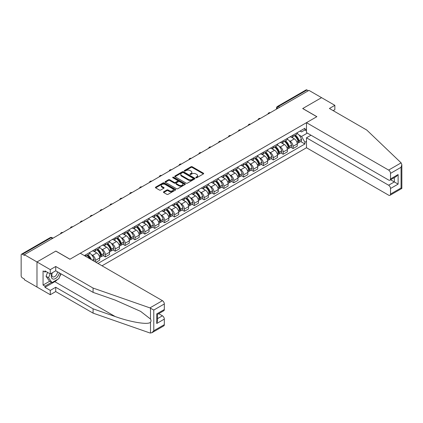 <?xml version="1.0" encoding="UTF-8"?>
<svg xmlns="http://www.w3.org/2000/svg" width="423" height="423" viewBox="0 0 423 423"><rect width="100%" height="100%" fill="white"/><g stroke="black" fill="none" stroke-linecap="round" stroke-linejoin="round"><path stroke-width="0.63" d="M195.944 177.734A0.613 0.354 0 0 0 196.811 177.734L203.415 173.922A0.878 0.508 0 0 0 203.675 173.562A0.878 0.508 0 0 0 203.415 173.203L192.227 166.747A0.878 0.508 0 0 0 190.985 166.747L184.38 170.559A0.613 0.354 0 0 0 185.253 171.061L186.104 170.569A2.813 1.623 0 0 1 190.086 170.569L191.016 171.104A2.813 1.623 0 0 1 191.841 172.256A2.813 1.623 0 0 1 191.016 173.404L190.16 173.895A0.613 0.354 0 0 0 191.032 174.398L191.889 173.906A2.813 1.623 0 0 1 195.865 173.906L196.795 174.445A2.813 1.623 0 0 1 197.62 175.593A2.813 1.623 0 0 1 196.795 176.74L195.944 177.232A0.613 0.354 0 0 0 195.944 177.734L195.944 177.232M163.701 191.793A0.878 0.508 0 0 0 163.442 192.153A0.878 0.508 0 0 0 163.701 192.513L166.836 194.326A0.878 0.508 0 0 0 168.079 194.326L175.413 190.091A0.878 0.508 0 0 0 175.672 189.731A0.878 0.508 0 0 0 175.413 189.372L164.224 182.91A0.878 0.508 0 0 0 162.982 182.91L155.648 187.146A0.878 0.508 0 0 0 155.394 187.505A0.878 0.508 0 0 0 155.648 187.865L159.439 190.054A0.878 0.508 0 0 0 160.682 190.054L163.823 188.24A0.878 0.508 0 0 0 164.082 187.881A0.878 0.508 0 0 0 163.823 187.521L161.94 186.437A2.353 1.359 0 0 1 161.253 185.48A2.353 1.359 0 0 1 162.707 184.222A2.353 1.359 0 0 1 165.266 184.518L172.632 188.769A2.353 1.359 0 0 1 173.324 189.731A2.353 1.359 0 0 1 171.87 190.985A2.353 1.359 0 0 1 169.306 190.688L168.079 189.98A0.878 0.508 0 0 0 166.836 189.98L163.701 191.793L163.701 192.513L166.836 190.715L166.836 189.98M24.381 254.683L308.959 90.385L321.559 97.66L302.688 108.552L316.811 116.706L69.975 259.214L55.852 251.066L36.981 261.959L24.381 254.683L24.381 255.413L22.419 254.281A1.792 1.036 -120 0 0 21.52 254.191A1.792 1.036 -120 0 0 21.15 255.011L21.15 275.706A1.792 1.036 -120 0 0 22.419 277.9L24.381 279.032L24.381 279.762L36.981 287.037L36.981 261.959L36.981 287.037L50.279 294.715L50.279 290.405L55.725 287.259L55.725 291.574L50.279 294.715M186.168 183.164A0.878 0.508 0 0 0 187.41 183.164L194.744 178.929A0.878 0.508 0 0 0 195.003 178.569A0.878 0.508 0 0 0 194.744 178.21L183.556 171.754A0.878 0.508 0 0 0 182.313 171.754L174.979 175.984A0.878 0.508 0 0 0 174.72 176.343A0.878 0.508 0 0 0 174.979 176.703L186.168 183.164M173.081 177.866A0.613 0.354 0 0 1 173.705 177.956L173.705 177.226L185.078 183.794A0.878 0.508 0 0 1 185.337 184.148A0.878 0.508 0 0 1 185.078 184.507L177.745 188.743A0.878 0.508 0 0 1 176.502 188.743L165.314 182.287L168.454 180.484L168.454 179.754L165.314 181.567A0.878 0.508 0 0 0 165.055 181.927A0.878 0.508 0 0 0 165.314 182.287L165.314 181.567M168.454 180.484A0.878 0.508 0 0 1 169.697 180.484L169.697 179.754A0.878 0.508 0 0 0 168.454 179.754M169.697 179.754L174.234 182.376A0.878 0.508 0 0 0 175.476 182.376L177.56 181.171A0.878 0.508 0 0 0 177.819 180.811A0.878 0.508 0 0 0 177.56 180.452L172.838 177.729A0.613 0.354 0 0 1 173.705 177.226M102.017 265.797L306.49 147.749L388.621 195.167A2.686 1.549 -120 0 0 389.964 195.299A2.686 1.549 -120 0 0 390.519 194.067L390.519 188.51A2.686 1.549 -120 0 0 388.621 185.221L394.321 181.932L398.117 184.121L390.519 188.51M279.64 107.31L278.308 106.543A1.792 1.036 60 0 0 277.414 106.453L306.099 89.893A1.792 1.036 60 0 1 306.998 89.983L278.308 106.543A1.792 1.036 120 0 0 277.044 108.737L277.044 108.811M308.325 90.749L306.998 89.983M293.065 135.096A4.119 2.379 60 0 1 292.208 136.946L296.391 134.535A4.119 2.379 -120 0 0 297.242 132.685M289.099 140.669L290.152 141.277A4.119 2.379 60 0 1 293.065 146.321L297.242 143.91A4.119 2.379 -120 0 0 294.329 138.86L291.341 137.137M297.242 143.91L297.242 146.136L293.065 148.552L290.797 147.241M292.208 136.946A4.119 2.379 60 0 1 290.183 136.761M293.065 146.321L293.065 148.552M283.183 140.801A4.119 2.379 60 0 1 282.331 142.651L286.514 140.235A4.119 2.379 -120 0 0 287.365 138.384M280.92 152.946L283.183 154.252L287.365 151.841L287.365 149.61A4.119 2.379 -120 0 0 284.452 144.566L281.459 142.837M282.331 142.651A4.119 2.379 60 0 1 280.306 142.461M279.217 146.369L280.275 146.977A4.119 2.379 60 0 1 283.183 152.026L283.183 154.252M273.306 146.501A4.119 2.379 60 0 1 272.454 148.351L276.631 145.94A4.119 2.379 -120 0 0 277.488 144.09M271.043 158.646L273.306 159.957L277.488 157.546L277.488 155.315A4.119 2.379 -120 0 0 274.575 150.271L271.582 148.542M272.454 148.351A4.119 2.379 60 0 1 270.424 148.166M269.34 152.074L270.392 152.682A4.119 2.379 60 0 1 273.306 157.726L273.306 159.957M263.429 152.206A4.119 2.379 60 0 1 262.577 154.057L266.754 151.64A4.119 2.379 -120 0 0 267.606 149.795M261.16 164.351L263.429 165.663L267.606 163.246L267.606 161.015A4.119 2.379 -120 0 0 264.692 155.971L261.705 154.247M262.577 154.057A4.119 2.379 60 0 1 260.547 153.872M259.463 157.779L260.515 158.387A4.119 2.379 60 0 1 263.429 163.431L263.429 165.663M253.551 157.911A4.119 2.379 60 0 1 252.695 159.757L256.877 157.345A4.119 2.379 -120 0 0 257.729 155.495M251.283 170.057L253.551 171.363L257.729 168.951L257.729 166.72A4.119 2.379 -120 0 0 254.815 161.676L251.822 159.947M252.695 159.757A4.119 2.379 60 0 1 250.67 159.571M249.581 163.479L250.638 164.087A4.119 2.379 60 0 1 253.551 169.131L253.551 171.363M243.669 163.611A4.119 2.379 60 0 1 242.818 165.462L246.995 163.051A4.119 2.379 -120 0 0 247.852 161.2M241.406 175.757L243.669 177.068L247.852 174.657L247.852 172.425A4.119 2.379 -120 0 0 244.938 167.381L241.945 165.652M242.818 165.462A4.119 2.379 60 0 1 240.787 165.277M239.704 169.184L240.756 169.792A4.119 2.379 60 0 1 243.669 174.836L243.669 177.068M233.792 169.316A4.119 2.379 60 0 1 232.941 171.167L237.118 168.751A4.119 2.379 -120 0 0 237.969 166.905M231.524 181.462L233.792 182.773L237.969 180.357L237.969 178.125A4.119 2.379 -120 0 0 235.061 173.081L232.068 171.357M232.941 171.167A4.119 2.379 60 0 1 230.91 170.982M229.826 174.889L230.879 175.497A4.119 2.379 60 0 1 233.792 180.542L233.792 182.773M223.915 175.022A4.119 2.379 60 0 1 223.058 176.867L227.241 174.456A4.119 2.379 -120 0 0 228.092 172.605M221.647 187.167L223.915 188.473L228.092 186.062L228.092 183.831A4.119 2.379 -120 0 0 225.179 178.786L222.191 177.057M223.058 176.867A4.119 2.379 60 0 1 221.033 176.682M219.949 180.589L221.002 181.197A4.119 2.379 60 0 1 223.915 186.242L223.915 188.473M214.033 180.721A4.119 2.379 60 0 1 213.181 182.572L217.364 180.161A4.119 2.379 -120 0 0 218.215 178.31M211.77 192.867L214.033 194.178L218.215 191.762L218.215 189.536A4.119 2.379 -120 0 0 215.302 184.491L212.309 182.762M213.181 182.572A4.119 2.379 60 0 1 211.156 182.387M210.067 186.294L211.125 186.903A4.119 2.379 60 0 1 214.033 191.947L214.033 194.178M204.156 186.427A4.119 2.379 60 0 1 203.304 188.277L207.482 185.861A4.119 2.379 -120 0 0 208.338 184.016M201.893 198.572L204.156 199.878L208.338 197.467L208.338 195.236A4.119 2.379 -120 0 0 205.425 190.191L202.432 188.468M203.304 188.277A4.119 2.379 60 0 1 201.274 188.092M200.19 191.994L201.242 192.608A4.119 2.379 60 0 1 204.156 197.652L204.156 199.878M194.279 192.132A4.119 2.379 60 0 1 193.427 193.977L197.604 191.566A4.119 2.379 -120 0 0 198.456 189.716M192.01 204.277L194.279 205.583L198.456 203.172L198.456 200.941A4.119 2.379 -120 0 0 195.542 195.897L192.555 194.168M193.427 193.977A4.119 2.379 60 0 1 191.397 193.792M190.313 197.7L191.365 198.308A4.119 2.379 60 0 1 194.279 203.352L194.279 205.583M184.402 197.832A4.119 2.379 60 0 1 183.545 199.682L187.727 197.271A4.119 2.379 -120 0 0 188.579 195.421M182.133 209.977L184.402 211.289L188.579 208.872L188.579 206.646A4.119 2.379 -120 0 0 185.665 201.597L182.673 199.873M183.545 199.682A4.119 2.379 60 0 1 181.52 199.497M180.431 203.405L181.488 204.013A4.119 2.379 60 0 1 184.402 209.057L184.402 211.289M174.519 203.537A4.119 2.379 60 0 1 173.668 205.388L177.845 202.971A4.119 2.379 -120 0 0 178.702 201.126M172.256 215.682L174.519 216.988L178.702 214.577L178.702 212.346A4.119 2.379 -120 0 0 175.788 207.302L172.796 205.573M173.668 205.388A4.119 2.379 60 0 1 171.638 205.197M170.554 209.105L171.606 209.713A4.119 2.379 60 0 1 174.519 214.762L174.519 216.988M164.642 209.242A4.119 2.379 60 0 1 163.791 211.088L167.968 208.676A4.119 2.379 -120 0 0 168.819 206.826M162.374 221.388L164.642 222.694L168.819 220.283L168.819 218.051A4.119 2.379 -120 0 0 165.911 213.007L162.918 211.278M163.791 211.088A4.119 2.379 60 0 1 161.76 210.903M160.677 214.81L161.729 215.418A4.119 2.379 60 0 1 164.642 220.462L164.642 222.694M154.765 214.942A4.119 2.379 60 0 1 153.909 216.793L158.091 214.382A4.119 2.379 -120 0 0 158.942 212.531M152.497 227.088L154.765 228.399L158.942 225.982L158.942 223.756A4.119 2.379 -120 0 0 156.029 218.707L153.041 216.983M153.909 216.793A4.119 2.379 60 0 1 151.883 216.608M150.8 220.515L151.852 221.123A4.119 2.379 60 0 1 154.765 226.168L154.765 228.399M144.883 220.647A4.119 2.379 60 0 1 144.031 222.498L148.214 220.082A4.119 2.379 -120 0 0 149.065 218.231M142.62 232.793L144.883 234.099L149.065 231.688L149.065 229.456A4.119 2.379 -120 0 0 146.152 224.412L143.159 222.683M144.031 222.498A4.119 2.379 60 0 1 142.006 222.308M140.917 226.215L141.975 226.823A4.119 2.379 60 0 1 144.883 231.873L144.883 234.099M135.006 226.347A4.119 2.379 60 0 1 134.154 228.198L138.332 225.787A4.119 2.379 -120 0 0 139.188 223.936M132.743 238.498L135.006 239.804L139.188 237.393L139.188 235.162A4.119 2.379 -120 0 0 136.275 230.117L133.282 228.388M134.154 228.198A4.119 2.379 60 0 1 132.124 228.013M131.04 231.92L132.092 232.528A4.119 2.379 60 0 1 135.006 237.573L135.006 239.804M125.129 232.053A4.119 2.379 60 0 1 124.277 233.903L128.455 231.492A4.119 2.379 -120 0 0 129.306 229.641M122.86 244.198L125.129 245.509L129.306 243.093L129.306 240.867A4.119 2.379 -120 0 0 126.392 235.817L123.405 234.093M124.277 233.903A4.119 2.379 60 0 1 122.247 233.718M121.163 237.626L122.215 238.234A4.119 2.379 60 0 1 125.129 243.278L125.129 245.509M115.252 237.758A4.119 2.379 60 0 1 114.395 239.608L118.577 237.192A4.119 2.379 -120 0 0 119.429 235.341M112.983 249.903L115.252 251.209L119.429 248.798L119.429 246.567A4.119 2.379 -120 0 0 116.515 241.522L113.523 239.793M114.395 239.608A4.119 2.379 60 0 1 112.37 239.418M111.281 243.325L112.338 243.934A4.119 2.379 60 0 1 115.252 248.983L115.252 251.209M105.369 243.458A4.119 2.379 60 0 1 104.518 245.308L108.695 242.897A4.119 2.379 -120 0 0 109.552 241.047M103.106 255.603L105.369 256.914L109.552 254.503L109.552 252.272A4.119 2.379 -120 0 0 106.638 247.228L103.646 245.499M104.518 245.308A4.119 2.379 60 0 1 102.488 245.123M101.404 249.031L102.456 249.639A4.119 2.379 60 0 1 105.369 254.683L105.369 256.914M95.492 249.163A4.119 2.379 60 0 1 94.641 251.013L98.818 248.597A4.119 2.379 -120 0 0 99.669 246.752M96 262.323L99.669 260.203L99.669 257.972A4.119 2.379 -120 0 0 96.761 252.928L93.769 251.204M94.641 251.013A4.119 2.379 60 0 1 92.611 250.828M91.527 254.736L92.579 255.344A4.119 2.379 60 0 1 95.492 260.388L95.492 262.033M85.52 256.275L88.941 254.302A4.119 2.379 -120 0 0 89.792 252.452M85.615 254.868A4.119 2.379 60 0 1 85.309 256.153M306.49 130.892L304.904 129.977L301.551 131.918L300.06 131.056M298.976 134.963L301.551 136.449L307.341 133.102M306.49 141.351L304.904 142.26L301.551 136.449M97.962 263.46L304.904 143.979L304.904 142.26M306.49 129.063L304.904 129.977L304.904 128.259L84.346 255.598M300.674 141.541L304.904 143.979M196.187 177.824L196.795 177.47A2.813 1.623 0 0 0 197.62 176.322L197.62 175.593M191.841 172.256L191.841 172.986A2.813 1.623 0 0 1 191.016 174.133L190.408 174.488M203.415 173.203L203.415 173.922L192.227 167.476A0.878 0.508 0 0 0 190.985 167.476L184.629 171.146M194.744 178.21L194.744 178.929L183.556 172.484A0.878 0.508 0 0 0 182.313 172.484L174.99 176.708L174.979 175.984M193.189 178.823A0.613 0.354 0 0 0 193.189 178.321L183.371 172.647A0.613 0.354 0 0 0 182.503 172.647L181.599 173.171A2.813 1.623 0 0 0 180.774 174.318A2.813 1.623 0 0 0 181.599 175.466L188.314 179.341A2.813 1.623 0 0 0 192.291 179.341L193.189 178.823L193.189 179.553A0.613 0.354 0 0 0 193.374 179.299L193.374 178.569M180.774 174.318L180.774 175.048A2.813 1.623 0 0 0 181.599 176.195L181.599 175.466M193.189 179.553L192.291 180.071A2.813 1.623 0 0 1 188.314 180.071L181.599 176.195M169.697 180.484L174.234 183.106A0.878 0.508 0 0 0 175.476 183.106L177.56 181.901A0.878 0.508 0 0 0 177.819 181.546L177.819 180.811M173.705 177.956L185.068 184.518M178.945 185.094A2.353 1.359 0 0 0 181.504 185.385A2.353 1.359 0 0 0 182.958 184.132A2.353 1.359 0 0 0 182.265 183.175L179.675 181.673A0.878 0.508 0 0 0 178.432 181.673L176.349 182.879A0.878 0.508 0 0 0 176.09 183.233A0.878 0.508 0 0 0 176.349 183.593L178.945 185.094L178.945 185.824A2.353 1.359 0 0 0 181.504 186.12A2.353 1.359 0 0 0 182.958 184.862L182.958 184.132M176.09 183.233L176.09 183.968A0.878 0.508 0 0 0 176.349 184.328L176.349 183.593M178.945 185.824L176.349 184.328M173.324 189.731L173.324 190.461A2.353 1.359 0 0 1 171.87 191.714A2.353 1.359 0 0 1 169.306 191.423L168.079 190.715A0.878 0.508 0 0 0 166.836 190.715M161.253 185.48L161.253 186.21A2.353 1.359 0 0 0 161.94 187.167L161.94 186.437M163.812 188.246L161.94 187.167M175.413 189.372L175.413 190.091L164.224 183.645A0.878 0.508 0 0 0 162.982 183.645L155.659 187.87M294.62 135.556A5.642 3.257 60 0 1 294.646 135.572A5.642 3.257 60 0 1 298.358 140.637L298.395 140.753A1.095 0.635 60 0 1 298.22 141.615A1.095 0.635 60 0 1 298.194 141.626M294.371 135.698A6.805 3.929 60 0 1 298.115 141.314L298.146 141.43A2.263 1.306 60 0 1 297.787 143.207L297.226 143.529M298.173 142.704A2.263 1.306 -120 0 0 298.802 142.62A2.263 1.306 -120 0 0 299.156 140.843L299.124 140.727A6.805 3.929 -120 0 0 295.386 135.111M297.158 133.409A6.805 3.929 60 0 1 301.435 139.394L301.472 139.511A2.263 1.306 60 0 1 301.113 141.287L298.802 142.62M292.05 137.026A6.805 3.929 60 0 1 293.472 138.369M296.782 138.374L297.649 138.876M401.12 162.866L401.85 164.637L401.062 167.286L390.519 173.377A2.686 1.549 -120 0 0 388.621 170.083L401.12 162.866L366.773 130.051L329.411 108.478L334.857 105.338L321.559 97.66L302.752 108.515L316.875 116.669L306.49 122.665L388.621 170.083M334.857 105.338L334.857 109.652L333.15 110.636M306.49 147.749L306.49 137.803L388.621 185.221M306.49 122.665L306.49 132.611L388.621 180.029A2.686 1.549 -120 0 0 389.964 180.161A2.686 1.549 -120 0 0 390.519 178.934L390.519 173.377M310.984 135.207L306.49 137.803M390.609 179.786L394.321 181.932L394.321 177.644M390.519 178.934L398.117 174.546L396.219 176.55L389.964 180.161M390.519 194.067L401.062 187.981L401.464 188.214M55.725 287.259L93.086 308.827L93.086 313.142L149.927 332.975L151.883 332.753L153.782 330.749L164.325 324.658A2.686 1.549 60 0 1 163.77 325.89L151.883 332.753M93.086 308.827L115.167 316.531C130.855 322.231 148.431 325.065 150.493 322.226C151.18 321.358 151.18 320.296 150.493 319.037L140.626 311.37L115.167 300.081L93.086 292.378L55.725 270.805L50.279 273.951L44.96 270.879L44.96 272.047L43.061 270.953L43.061 285.065L44.96 286.16L51.548 282.358M93.086 313.142L55.725 291.574M164.325 303.968L153.782 310.054L149.927 307.891L93.086 288.063L55.725 266.49L50.279 269.636L36.981 261.959L55.788 251.098L69.911 259.251L80.296 253.255L162.427 300.674A2.686 1.549 60 0 1 164.325 303.968L164.325 309.525A2.686 1.549 60 0 1 163.77 310.752L157.515 314.363L157.515 320.84L156.727 323.489L156.727 313.908C157.753 314.5 157.753 314.5 156.727 313.908L164.325 309.525M50.279 269.636L50.279 273.951M57.565 279.397A10.073 5.816 -60 0 1 54.773 281.665L44.96 287.333L50.279 290.405M44.96 287.333L44.96 286.16M55.725 266.49L55.725 270.805M93.086 288.063L93.086 292.378M157.515 318.646L162.427 315.812A2.686 1.549 60 0 1 164.325 319.101L164.325 324.658M162.427 315.812L158.715 313.67M60.997 273.85A10.073 5.816 -60 0 1 59.569 276.758M45.975 271.466L44.96 272.047M43.061 285.065L49.644 281.263M52.092 272.904A5.822 3.363 120 0 0 51.294 276.182A5.822 3.363 120 0 0 54.81 278.852A5.822 3.363 120 0 0 59.352 272.898M52.404 272.724A3.987 2.3 120 0 0 51.839 274.998A3.987 2.3 120 0 0 52.669 276.822A3.987 2.3 120 0 0 55.709 275.785A3.987 2.3 120 0 0 57.475 271.82M60.753 273.707L58.829 278.667L51.992 282.617L49.459 281.152L46.038 276.288L47.556 272.38M51.992 282.617L48.571 277.752L50.088 273.84M46.038 276.288L48.571 277.752M284.742 141.261A5.642 3.257 60 0 1 284.769 141.277A5.642 3.257 60 0 1 288.481 146.337L288.512 146.453A1.095 0.635 60 0 1 288.338 147.315A1.095 0.635 60 0 1 288.317 147.331M284.494 141.404A6.805 3.929 60 0 1 288.232 147.019L288.269 147.135A2.263 1.306 60 0 1 287.91 148.912L287.349 149.234M288.296 148.41A2.263 1.306 -120 0 0 288.925 148.325A2.263 1.306 -120 0 0 289.279 146.548L289.247 146.432A6.805 3.929 -120 0 0 285.504 140.817M287.28 139.109A6.805 3.929 60 0 1 291.558 145.1L291.59 145.216A2.263 1.306 60 0 1 291.236 146.993L288.925 148.325M282.173 142.731A6.805 3.929 60 0 1 283.595 144.069M286.9 144.079L287.772 144.581M274.86 146.961A5.642 3.257 60 0 1 274.892 146.977A5.642 3.257 60 0 1 278.604 152.042L278.635 152.158A1.095 0.635 60 0 1 278.461 153.02A1.095 0.635 60 0 1 278.44 153.031M274.617 147.104A6.805 3.929 60 0 1 278.355 152.719L278.387 152.835A2.263 1.306 60 0 1 278.033 154.612L277.467 154.94M278.419 154.115A2.263 1.306 -120 0 0 279.043 154.03A2.263 1.306 -120 0 0 279.402 152.254L279.37 152.137A6.805 3.929 -120 0 0 275.627 146.522M277.398 144.814A6.805 3.929 60 0 1 281.681 150.8L281.713 150.916A2.263 1.306 60 0 1 281.353 152.692L279.043 154.03M272.296 148.431A6.805 3.929 60 0 1 273.713 149.774M277.023 149.784L277.89 150.281M264.983 152.666A5.642 3.257 60 0 1 265.01 152.682A5.642 3.257 60 0 1 268.721 157.742L268.758 157.864A1.095 0.635 60 0 1 268.584 158.725A1.095 0.635 60 0 1 268.557 158.736M264.735 152.809A6.805 3.929 60 0 1 268.478 158.424L268.51 158.54A2.263 1.306 60 0 1 268.15 160.317L267.59 160.64M268.542 159.815A2.263 1.306 -120 0 0 269.165 159.73A2.263 1.306 -120 0 0 269.525 157.953L269.488 157.837A6.805 3.929 -120 0 0 265.75 152.222M267.521 150.519A6.805 3.929 60 0 1 271.799 156.505L271.836 156.621A2.263 1.306 60 0 1 271.476 158.398L269.165 159.73M262.413 154.136A6.805 3.929 60 0 1 263.836 155.479M267.146 155.484L268.013 155.987M255.106 158.371A5.642 3.257 60 0 1 255.132 158.387A5.642 3.257 60 0 1 258.844 163.447L258.876 163.564A1.095 0.635 60 0 1 258.707 164.425A1.095 0.635 60 0 1 258.68 164.441M254.858 158.514A6.805 3.929 60 0 1 258.596 164.129L258.633 164.246A2.263 1.306 60 0 1 258.273 166.017L257.713 166.345M258.659 165.52A2.263 1.306 -120 0 0 259.288 165.435A2.263 1.306 -120 0 0 259.643 163.659L259.611 163.542A6.805 3.929 -120 0 0 255.873 157.927M257.644 156.219A6.805 3.929 60 0 1 261.922 162.21L261.953 162.326A2.263 1.306 60 0 1 261.599 164.098L259.288 165.435M252.536 159.836A6.805 3.929 60 0 1 253.959 161.179M257.269 161.189L258.136 161.692M245.224 164.071A5.642 3.257 60 0 1 245.255 164.087A5.642 3.257 60 0 1 248.967 169.152L248.999 169.269A1.095 0.635 60 0 1 248.824 170.131A1.095 0.635 60 0 1 248.803 170.141M244.98 164.214A6.805 3.929 60 0 1 248.719 169.829L248.75 169.946A2.263 1.306 60 0 1 248.396 171.722L247.83 172.05M248.782 171.225A2.263 1.306 -120 0 0 249.406 171.135A2.263 1.306 -120 0 0 249.766 169.364L249.734 169.248A6.805 3.929 -120 0 0 245.99 163.632M247.767 161.924A6.805 3.929 60 0 1 252.045 167.91L252.076 168.026A2.263 1.306 60 0 1 251.722 169.803L249.406 171.135M242.659 165.541A6.805 3.929 60 0 1 244.076 166.884M247.386 166.895L248.253 167.392M235.347 169.776A5.642 3.257 60 0 1 235.373 169.792A5.642 3.257 60 0 1 239.09 174.852L239.122 174.974A1.095 0.635 60 0 1 238.947 175.831A1.095 0.635 60 0 1 238.921 175.846M235.098 169.919A6.805 3.929 60 0 1 238.842 175.534L238.873 175.651A2.263 1.306 60 0 1 238.519 177.427L237.953 177.75M238.905 176.925A2.263 1.306 -120 0 0 239.529 176.84A2.263 1.306 -120 0 0 239.889 175.064L239.852 174.948A6.805 3.929 -120 0 0 236.113 169.332M237.885 167.624A6.805 3.929 60 0 1 242.168 173.615L242.199 173.731A2.263 1.306 60 0 1 241.84 175.508L239.529 176.84M232.777 171.246A6.805 3.929 60 0 1 234.199 172.584M237.509 172.595L238.376 173.097M225.47 175.476A5.642 3.257 60 0 1 225.496 175.497A5.642 3.257 60 0 1 229.208 180.558L229.245 180.674A1.095 0.635 60 0 1 229.07 181.536A1.095 0.635 60 0 1 229.044 181.552M225.221 175.619A6.805 3.929 60 0 1 228.965 181.24L228.996 181.356A2.263 1.306 60 0 1 228.637 183.127L228.076 183.455M229.023 182.63A2.263 1.306 -120 0 0 229.652 182.546A2.263 1.306 -120 0 0 230.006 180.769L229.975 180.653A6.805 3.929 -120 0 0 226.236 175.037M228.008 173.33A6.805 3.929 60 0 1 232.285 179.315L232.322 179.437A2.263 1.306 60 0 1 231.963 181.208L229.652 182.546M222.9 176.946A6.805 3.929 60 0 1 224.322 178.289M227.632 178.3L228.499 178.802M215.593 181.181A5.642 3.257 60 0 1 215.619 181.197A5.642 3.257 60 0 1 219.331 186.263L219.363 186.379A1.095 0.635 60 0 1 219.188 187.241A1.095 0.635 60 0 1 219.167 187.252M215.344 181.324A6.805 3.929 60 0 1 219.082 186.94L219.119 187.056A2.263 1.306 60 0 1 218.76 188.832L218.199 189.155M219.146 188.33A2.263 1.306 -120 0 0 219.775 188.246A2.263 1.306 -120 0 0 220.129 186.474L220.097 186.358A6.805 3.929 -120 0 0 216.354 180.737M218.131 179.035A6.805 3.929 60 0 1 222.408 185.02L222.44 185.137A2.263 1.306 60 0 1 222.086 186.913L219.775 188.246M213.023 182.651A6.805 3.929 60 0 1 214.445 183.994M217.75 184.005L218.622 184.502M205.71 186.887A5.642 3.257 60 0 1 205.742 186.903A5.642 3.257 60 0 1 209.454 191.963L209.485 192.079A1.095 0.635 60 0 1 209.311 192.941A1.095 0.635 60 0 1 209.29 192.957M205.467 187.029A6.805 3.929 60 0 1 209.205 192.645L209.237 192.761A2.263 1.306 60 0 1 208.883 194.538L208.317 194.86M209.269 194.035A2.263 1.306 -120 0 0 209.893 193.951A2.263 1.306 -120 0 0 210.252 192.174L210.22 192.058A6.805 3.929 -120 0 0 206.477 186.443M208.248 184.735A6.805 3.929 60 0 1 212.531 190.725L212.563 190.842A2.263 1.306 60 0 1 212.203 192.618L209.893 193.951M203.146 188.357A6.805 3.929 60 0 1 204.563 189.694M207.873 189.705L208.74 190.207M195.833 192.587A5.642 3.257 60 0 1 195.86 192.608A5.642 3.257 60 0 1 199.571 197.668L199.608 197.784A1.095 0.635 60 0 1 199.434 198.646A1.095 0.635 60 0 1 199.407 198.657M195.585 192.729A6.805 3.929 60 0 1 199.328 198.345L199.36 198.466A2.263 1.306 60 0 1 199 200.238L198.44 200.565M199.392 199.741A2.263 1.306 -120 0 0 200.016 199.656A2.263 1.306 -120 0 0 200.375 197.879L200.338 197.763A6.805 3.929 -120 0 0 196.6 192.148M198.371 190.44A6.805 3.929 60 0 1 202.649 196.425L202.686 196.547A2.263 1.306 60 0 1 202.326 198.318L200.016 199.656M193.263 194.057A6.805 3.929 60 0 1 194.686 195.4M197.996 195.41L198.863 195.912M185.956 198.292A5.642 3.257 60 0 1 185.983 198.308A5.642 3.257 60 0 1 189.694 203.373L189.726 203.489A1.095 0.635 60 0 1 189.557 204.351A1.095 0.635 60 0 1 189.53 204.362M185.708 198.435A6.805 3.929 60 0 1 189.446 204.05L189.483 204.166A2.263 1.306 60 0 1 189.123 205.943L188.563 206.265M189.509 205.441A2.263 1.306 -120 0 0 190.139 205.356A2.263 1.306 -120 0 0 190.493 203.585L190.461 203.463A6.805 3.929 -120 0 0 186.723 197.848M188.494 196.145A6.805 3.929 60 0 1 192.772 202.131L192.803 202.247A2.263 1.306 60 0 1 192.449 204.023L190.139 205.356M183.386 199.762A6.805 3.929 60 0 1 184.809 201.105M188.119 201.11L188.986 201.612M176.074 203.997A5.642 3.257 60 0 1 176.105 204.013A5.642 3.257 60 0 1 179.817 209.073L179.849 209.189A1.095 0.635 60 0 1 179.675 210.051A1.095 0.635 60 0 1 179.653 210.067M175.831 204.14A6.805 3.929 60 0 1 179.569 209.755L179.601 209.871A2.263 1.306 60 0 1 179.246 211.648L178.68 211.971M179.632 211.146A2.263 1.306 -120 0 0 180.256 211.061A2.263 1.306 -120 0 0 180.616 209.285L180.584 209.168A6.805 3.929 -120 0 0 176.84 203.553M178.617 201.845A6.805 3.929 60 0 1 182.895 207.836L182.926 207.952A2.263 1.306 60 0 1 182.572 209.729L180.256 211.061M173.509 205.467A6.805 3.929 60 0 1 174.926 206.805M178.236 206.815L179.103 207.318M166.197 209.697A5.642 3.257 60 0 1 166.223 209.713A5.642 3.257 60 0 1 169.94 214.778L169.972 214.895A1.095 0.635 60 0 1 169.797 215.756A1.095 0.635 60 0 1 169.771 215.767M165.948 209.84A6.805 3.929 60 0 1 169.692 215.455L169.723 215.571A2.263 1.306 60 0 1 169.369 217.348L168.803 217.676M169.755 216.851A2.263 1.306 -120 0 0 170.379 216.766A2.263 1.306 -120 0 0 170.739 214.99L170.702 214.873A6.805 3.929 -120 0 0 166.963 209.258M168.735 207.55A6.805 3.929 60 0 1 173.018 213.536L173.049 213.652A2.263 1.306 60 0 1 172.69 215.429L170.379 216.766M163.627 211.167A6.805 3.929 60 0 1 165.049 212.51M168.359 212.52L169.226 213.023M156.32 215.402A5.642 3.257 60 0 1 156.346 215.418A5.642 3.257 60 0 1 160.058 220.483L160.095 220.6A1.095 0.635 60 0 1 159.92 221.462A1.095 0.635 60 0 1 159.894 221.472M156.071 215.545A6.805 3.929 60 0 1 159.815 221.16L159.846 221.277A2.263 1.306 60 0 1 159.487 223.053L158.926 223.376M159.873 222.551A2.263 1.306 -120 0 0 160.502 222.466A2.263 1.306 -120 0 0 160.856 220.695L160.825 220.573A6.805 3.929 -120 0 0 157.086 214.958M158.858 213.255A6.805 3.929 60 0 1 163.135 219.241L163.172 219.357A2.263 1.306 60 0 1 162.813 221.134L160.502 222.466M153.75 216.872A6.805 3.929 60 0 1 155.172 218.215M158.482 218.22L159.349 218.723M146.443 221.107A5.642 3.257 60 0 1 146.469 221.123A5.642 3.257 60 0 1 150.181 226.183L150.213 226.3A1.095 0.635 60 0 1 150.038 227.162A1.095 0.635 60 0 1 150.017 227.177M146.194 221.25A6.805 3.929 60 0 1 149.932 226.865L149.969 226.982A2.263 1.306 60 0 1 149.61 228.758L149.049 229.081M149.996 228.256A2.263 1.306 -120 0 0 150.625 228.171A2.263 1.306 -120 0 0 150.979 226.395L150.948 226.279A6.805 3.929 -120 0 0 147.204 220.663M148.981 218.955A6.805 3.929 60 0 1 153.258 224.946L153.29 225.062A2.263 1.306 60 0 1 152.936 226.839L150.625 228.171M143.873 222.577A6.805 3.929 60 0 1 145.295 223.915M148.6 223.926L149.472 224.428M136.56 226.807A5.642 3.257 60 0 1 136.592 226.823A5.642 3.257 60 0 1 140.304 231.889L140.336 232.005A1.095 0.635 60 0 1 140.161 232.867A1.095 0.635 60 0 1 140.14 232.877M136.317 226.95A6.805 3.929 60 0 1 140.055 232.565L140.087 232.682A2.263 1.306 60 0 1 139.733 234.458L139.167 234.786M140.119 233.961A2.263 1.306 -120 0 0 140.743 233.877A2.263 1.306 -120 0 0 141.102 232.1L141.071 231.984A6.805 3.929 -120 0 0 137.327 226.368M139.098 224.661A6.805 3.929 60 0 1 143.381 230.646L143.413 230.762A2.263 1.306 60 0 1 143.053 232.539L140.743 233.877M133.996 228.277A6.805 3.929 60 0 1 135.413 229.62M138.723 229.631L139.59 230.128M126.683 232.513A5.642 3.257 60 0 1 126.71 232.528A5.642 3.257 60 0 1 130.421 237.594L130.458 237.71A1.095 0.635 60 0 1 130.284 238.572A1.095 0.635 60 0 1 130.258 238.583M126.435 232.655A6.805 3.929 60 0 1 130.178 238.271L130.21 238.387A2.263 1.306 60 0 1 129.85 240.164L129.29 240.486M130.242 239.661A2.263 1.306 -120 0 0 130.866 239.577A2.263 1.306 -120 0 0 131.225 237.8L131.188 237.684A6.805 3.929 -120 0 0 127.45 232.068M129.221 230.366A6.805 3.929 60 0 1 133.499 236.351L133.536 236.468A2.263 1.306 60 0 1 133.176 238.244L130.866 239.577M124.113 233.982A6.805 3.929 60 0 1 125.536 235.325M128.846 235.331L129.713 235.833M116.806 238.218A5.642 3.257 60 0 1 116.833 238.234A5.642 3.257 60 0 1 120.544 243.294L120.576 243.41A1.095 0.635 60 0 1 120.407 244.272A1.095 0.635 60 0 1 120.381 244.288M116.558 238.361A6.805 3.929 60 0 1 120.296 243.976L120.333 244.092A2.263 1.306 60 0 1 119.973 245.869L119.413 246.191M120.359 245.366A2.263 1.306 -120 0 0 120.989 245.282A2.263 1.306 -120 0 0 121.343 243.505L121.311 243.389A6.805 3.929 -120 0 0 117.573 237.774M119.344 236.066A6.805 3.929 60 0 1 123.622 242.056L123.653 242.173A2.263 1.306 60 0 1 123.299 243.944L120.989 245.282M114.236 239.682A6.805 3.929 60 0 1 115.659 241.025M118.969 241.036L119.836 241.538M106.924 243.918A5.642 3.257 60 0 1 106.956 243.934A5.642 3.257 60 0 1 110.667 248.999L110.699 249.115A1.095 0.635 60 0 1 110.525 249.977A1.095 0.635 60 0 1 110.503 249.988M106.681 244.06A6.805 3.929 60 0 1 110.419 249.676L110.451 249.792A2.263 1.306 60 0 1 110.096 251.569L109.531 251.897M110.482 251.072A2.263 1.306 -120 0 0 111.106 250.987A2.263 1.306 -120 0 0 111.466 249.21L111.434 249.094A6.805 3.929 -120 0 0 107.691 243.479M109.467 241.771A6.805 3.929 60 0 1 113.745 247.756L113.776 247.873A2.263 1.306 60 0 1 113.422 249.649L111.106 250.987M104.359 245.388A6.805 3.929 60 0 1 105.776 246.731M109.086 246.741L109.954 247.238M97.047 249.623A5.642 3.257 60 0 1 97.073 249.639A5.642 3.257 60 0 1 100.79 254.699L100.822 254.82A1.095 0.635 60 0 1 100.648 255.677A1.095 0.635 60 0 1 100.621 255.693M96.798 249.766A6.805 3.929 60 0 1 100.542 255.381L100.574 255.497A2.263 1.306 60 0 1 100.219 257.274L99.654 257.596M100.605 256.772A2.263 1.306 -120 0 0 101.229 256.687A2.263 1.306 -120 0 0 101.589 254.91L101.552 254.794A6.805 3.929 -120 0 0 97.813 249.179M99.585 247.471A6.805 3.929 60 0 1 103.868 253.462L103.899 253.578A2.263 1.306 60 0 1 103.54 255.355L101.229 256.687M94.477 251.093A6.805 3.929 60 0 1 95.899 252.436M99.209 252.441L100.077 252.943M87.17 255.328A5.642 3.257 60 0 1 87.196 255.344A5.642 3.257 60 0 1 90.427 259.109M89.708 253.176A6.805 3.929 60 0 1 93.985 259.167L94.022 259.283A2.263 1.306 60 0 1 93.726 261.012M91.4 259.669A6.805 3.929 -120 0 0 87.936 254.884M86.921 255.466A6.805 3.929 60 0 1 89.634 258.649M89.332 258.146L90.199 258.649M277.107 108.774L277.044 108.737A1.792 1.036 0 0 1 276.52 108.008L276.52 109.113M95.492 260.388L99.669 257.972M105.369 254.683L109.552 252.272M115.252 248.983L119.429 246.567M125.129 243.278L129.306 240.867M135.006 237.573L139.188 235.162M144.883 231.873L149.065 229.456M154.765 226.168L158.942 223.756M164.642 220.462L168.819 218.051M174.519 214.762L178.702 212.346M184.402 209.057L188.579 206.646M194.279 203.352L198.456 200.941M204.156 197.652L208.338 195.236M214.033 191.947L218.215 189.536M223.915 186.242L228.092 183.831M233.792 180.542L237.969 178.125M243.669 174.836L247.852 172.425M253.551 169.131L257.729 166.72M263.429 163.431L267.606 161.015M273.306 157.726L277.488 155.315M283.183 152.026L287.365 149.61M92.579 255.344L96.761 252.928M102.456 249.639L106.638 247.228M112.338 243.934L116.515 241.522M122.215 238.234L126.392 235.817M132.092 232.528L136.275 230.117M141.975 226.823L146.152 224.412M151.852 221.123L156.029 218.707M161.729 215.418L165.911 213.007M171.606 209.713L175.788 207.302M181.488 204.013L185.665 201.597M191.365 198.308L195.542 195.897M201.242 192.608L205.425 190.191M211.125 186.903L215.302 184.491M221.002 181.197L225.179 178.786M230.879 175.497L235.061 173.081M240.756 169.792L244.938 167.381M250.638 164.087L254.815 161.676M260.515 158.387L264.692 155.971M270.392 152.682L274.575 150.271M280.275 146.977L284.452 144.566M290.152 141.277L294.329 138.86M270.091 112.825A1.792 1.036 120 0 0 269.303 113.279M260.214 118.525A1.792 1.036 120 0 0 259.421 118.985M250.337 124.23A1.792 1.036 120 0 0 249.544 124.685M240.454 129.935A1.792 1.036 120 0 0 239.667 130.39M230.577 135.635A1.792 1.036 120 0 0 229.789 136.095M220.7 141.34A1.792 1.036 120 0 0 219.907 141.795M210.823 147.04A1.792 1.036 120 0 0 210.03 147.5M200.941 152.745A1.792 1.036 120 0 0 200.153 153.2M191.064 158.451A1.792 1.036 120 0 0 190.271 158.905M181.187 164.15A1.792 1.036 120 0 0 180.394 164.61M171.304 169.856A1.792 1.036 120 0 0 170.517 170.31M161.427 175.561A1.792 1.036 120 0 0 160.64 176.016M151.55 181.261A1.792 1.036 120 0 0 150.757 181.721M141.673 186.966A1.792 1.036 120 0 0 140.88 187.421M131.791 192.671A1.792 1.036 120 0 0 131.003 193.126M121.914 198.371A1.792 1.036 120 0 0 121.121 198.831M112.037 204.076A1.792 1.036 120 0 0 111.244 204.531M102.154 209.782A1.792 1.036 120 0 0 101.367 210.236M92.277 215.481A1.792 1.036 120 0 0 91.49 215.942M82.4 221.187A1.792 1.036 120 0 0 81.607 221.641M72.523 226.887A1.792 1.036 120 0 0 71.73 227.347M62.641 232.592A1.792 1.036 120 0 0 61.853 233.047M52.431 238.487L51.104 237.721L22.419 254.281M52.954 238.186L51.997 237.631A1.792 1.036 120 0 0 51.104 237.721A1.792 1.036 60 0 0 50.205 237.631L21.52 254.191M196.795 177.47L196.795 176.74M190.16 174.398L190.16 173.895M191.016 174.133L191.016 173.404M184.38 171.061L184.38 170.559M190.985 167.476L190.985 166.747M192.227 167.476L192.227 166.747M182.313 172.484L182.313 171.754M183.556 172.484L183.556 171.754M188.314 180.071L188.314 179.341M192.291 180.071L192.291 179.341M174.234 183.106L174.234 182.376M175.476 183.106L175.476 182.376M177.56 181.901L177.56 181.171M185.078 184.507L185.078 183.794M168.079 190.715L168.079 189.98M169.306 191.423L169.306 190.688M163.823 188.24L163.823 187.521M155.648 187.865L155.648 187.146M162.982 183.645L162.982 182.91M164.224 183.645L164.224 182.91M296.909 142.144L298.146 141.43M299.156 140.843L301.472 139.511M299.124 140.727L301.435 139.394M296.867 142.033L298.448 141.113M401.062 187.981L401.062 167.286M398.117 174.546L398.117 184.121M150.493 333.107L150.493 322.226M150.493 319.037L150.493 308.156M153.782 310.054L153.782 330.749M164.325 319.101L156.727 323.489M149.927 307.891L162.427 300.674M54.773 281.665L115.167 316.531M287.027 147.849L288.269 147.135M289.279 146.548L291.59 145.216M289.247 146.432L291.558 145.1M286.984 147.738L288.565 146.813M277.15 153.554L278.387 152.835M279.402 152.254L281.713 150.916M279.37 152.137L281.681 150.8M278.35 152.714L278.688 152.518M277.107 153.438L278.355 152.719M267.273 159.254L268.51 158.54M269.525 157.953L271.836 156.621M269.488 157.837L271.799 156.505M267.23 159.143L268.811 158.223M257.396 164.959L258.633 164.246M259.643 163.659L261.953 162.326M259.611 163.542L261.922 162.21M257.353 164.848L258.934 163.923M247.513 170.665L248.75 169.946M249.766 169.364L252.076 168.026M249.734 169.248L252.045 167.91M247.471 170.548L249.052 169.628M237.636 176.365L238.873 175.651M239.889 175.064L242.199 173.731M239.852 174.948L242.168 173.615M238.836 175.524L239.175 175.328M237.594 176.254L238.842 175.534M227.759 182.07L228.996 181.356M230.006 180.769L232.322 179.437M229.975 180.653L232.285 179.315M228.959 181.229L229.298 181.033M227.717 181.959L228.965 181.24M217.877 187.77L219.119 187.056M220.129 186.474L222.44 185.137M220.097 186.358L222.408 185.02M217.834 187.659L219.415 186.739M208 193.475L209.237 192.761M210.252 192.174L212.563 190.842M210.22 192.058L212.531 190.725M209.2 192.634L209.538 192.439M207.957 193.364L209.205 192.645M198.123 199.18L199.36 198.466M200.375 197.879L202.686 196.547M200.338 197.763L202.649 196.425M199.323 198.339L199.661 198.144M198.08 199.069L199.328 198.345M188.246 204.88L189.483 204.166M190.493 203.585L192.803 202.247M190.461 203.463L192.772 202.131M188.203 204.769L189.784 203.849M178.363 210.585L179.601 209.871M180.616 209.285L182.926 207.952M180.584 209.168L182.895 207.836M178.321 210.474L179.902 209.549M168.486 216.29L169.723 215.571M170.739 214.99L173.049 213.652M170.702 214.873L173.018 213.536M169.686 215.45L170.025 215.254M168.444 216.174L169.692 215.455M158.609 221.99L159.846 221.277M160.856 220.695L163.172 219.357M160.825 220.573L163.135 219.241M158.567 221.879L160.148 220.959M148.727 227.696L149.969 226.982M150.979 226.395L153.29 225.062M150.948 226.279L153.258 224.946M148.685 227.585L150.265 226.659M138.85 233.401L140.087 232.682M141.102 232.1L143.413 230.762M141.071 231.984L143.381 230.646M140.05 232.56L140.388 232.364M138.807 233.285L140.055 232.565M128.973 239.101L130.21 238.387M131.225 237.8L133.536 236.468M131.188 237.684L133.499 236.351M130.173 238.26L130.511 238.07M128.93 238.99L130.178 238.271M119.096 244.806L120.333 244.092M121.343 243.505L123.653 242.173M121.311 243.389L123.622 242.056M119.053 244.695L120.634 243.77M109.213 250.511L110.451 249.792M111.466 249.21L113.776 247.873M111.434 249.094L113.745 247.756M109.171 250.395L110.752 249.475M99.336 256.211L100.574 255.497M101.589 254.91L103.899 253.578M101.552 254.794L103.868 253.462M100.537 255.37L100.875 255.18M99.294 256.1L100.542 255.381M92.373 260.23L94.022 259.283M92.256 260.166L93.985 259.167M270.244 112.735A1.792 1.792 0 0 0 267.944 114.062M260.367 118.44A1.792 1.792 0 0 0 258.067 119.767M250.49 124.14A1.792 1.792 0 0 0 248.19 125.467M240.608 129.845A1.792 1.792 0 0 0 238.313 131.172M230.731 135.55A1.792 1.792 0 0 0 228.431 136.872M220.854 141.25A1.792 1.792 0 0 0 218.554 142.577M210.971 146.955A1.792 1.792 0 0 0 208.676 148.283M201.094 152.655A1.792 1.792 0 0 0 198.794 153.983M191.217 158.361A1.792 1.792 0 0 0 188.917 159.688M181.34 164.066A1.792 1.792 0 0 0 179.04 165.393M171.458 169.766A1.792 1.792 0 0 0 169.163 171.093M161.581 175.471A1.792 1.792 0 0 0 159.281 176.798M151.704 181.176A1.792 1.792 0 0 0 149.404 182.503M141.821 186.876A1.792 1.792 0 0 0 139.527 188.203M131.944 192.581A1.792 1.792 0 0 0 129.644 193.908M122.067 198.287A1.792 1.792 0 0 0 119.767 199.614M112.19 203.986A1.792 1.792 0 0 0 109.89 205.314M102.308 209.692A1.792 1.792 0 0 0 100.013 211.019M92.431 215.397A1.792 1.792 0 0 0 90.131 216.724M82.554 221.097A1.792 1.792 0 0 0 80.254 222.424M72.671 226.802A1.792 1.792 0 0 0 70.377 228.129M62.794 232.507A1.792 1.792 0 0 0 60.494 233.829M51.997 237.631A1.792 1.792 0 0 0 50.205 237.631M277.414 106.453A1.792 1.792 0 0 0 276.52 108.008M401.85 164.637L401.85 188.436L389.964 195.299"/></g></svg>
